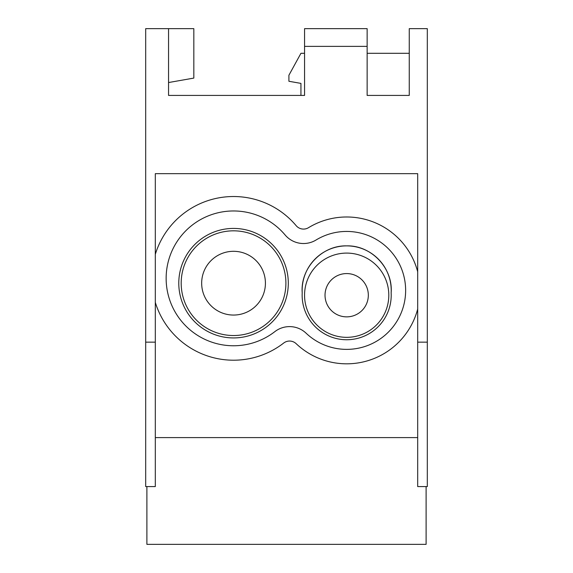 <?xml version="1.0" encoding="UTF-8"?>
<svg xmlns="http://www.w3.org/2000/svg" width="573" height="573" viewBox="0 0 573 573"><rect width="100%" height="100%" fill="white"/><g stroke="black" fill="none" stroke-linecap="round" stroke-linejoin="round"><path stroke-width="0.86" d="M304.557 53.303L300.94 53.303L288.907 75.256L288.907 81.273L300.94 83.393L300.94 95.426L304.557 95.426L168.555 95.426L168.555 28.65L145.685 28.65L145.685 486.577L155.312 486.577L155.312 173.662L417.688 173.662L417.688 271.76A73.416 73.416 0 0 0 308.518 227.682A9.626 9.626 0 0 1 296.148 225.655A81.839 81.839 0 0 0 155.312 254.326M409.258 95.426L367.135 95.426L409.258 95.426L409.258 28.65L427.315 28.65L427.315 342.153L417.688 342.153L417.688 486.577L427.315 486.577L427.315 342.153M367.135 53.303L409.258 53.303M145.685 342.153L155.312 342.153M168.555 95.426L168.555 82.541L193.824 78.086L193.824 28.65L168.555 28.65M367.135 46.377L304.557 46.377L304.557 28.65L367.135 28.65L367.135 95.426M304.557 95.426L304.557 46.377M155.312 302.408A81.839 81.839 0 0 0 283.656 343.069A9.626 9.626 0 0 1 296.177 343.693A73.416 73.416 0 0 0 417.688 309.048L417.688 342.153M304.557 295.217A42.123 42.123 0 0 0 346.679 337.339A42.123 42.123 0 0 0 388.802 295.217A42.123 42.123 0 0 0 346.679 253.094A42.123 42.123 0 0 0 304.557 295.217M417.688 309.048L417.688 271.76M306.111 333.207A24.073 24.073 0 0 0 274.818 331.652A67.399 67.399 0 0 1 180.824 320.357A67.399 67.399 0 0 1 190.838 226.22A67.399 67.399 0 0 1 285.103 234.959A24.073 24.073 0 0 0 316.024 240.023A58.976 58.976 0 0 1 385.729 334.596A58.976 58.976 0 0 1 306.111 333.207M155.312 437.607L417.688 437.607M426.111 486.577L426.111 544.35L146.889 544.35L146.889 486.577M325.027 295.217A21.645 21.645 0 0 1 346.679 273.572A21.645 21.645 0 0 1 368.324 295.217A21.645 21.645 0 0 1 346.679 316.862A21.645 21.645 0 0 1 325.027 295.217M233.548 228.419A54.764 54.764 0 0 0 178.783 283.184A54.764 54.764 0 0 0 279.617 312.779A54.764 54.764 0 0 0 233.548 228.419M302.215 292.81A44.529 44.529 0 0 0 346.679 339.746A44.529 44.529 0 0 0 391.144 292.81A44.529 44.529 0 0 0 346.679 245.874A44.529 44.529 0 0 0 302.215 292.81C300.188 268.293 321.919 245.18 346.686 245.874C371.433 245.18 393.185 268.329 391.144 292.81M265.421 283.184A31.88 31.88 0 0 1 233.548 315.057A31.88 31.88 0 0 1 201.667 283.184A31.88 31.88 0 0 1 233.548 251.303A31.88 31.88 0 0 1 265.421 283.184M285.898 283.184A52.351 52.351 0 0 1 233.548 335.534A52.351 52.351 0 0 1 181.19 283.184A52.351 52.351 0 0 1 233.548 230.826A52.351 52.351 0 0 1 285.898 283.184"/></g></svg>

